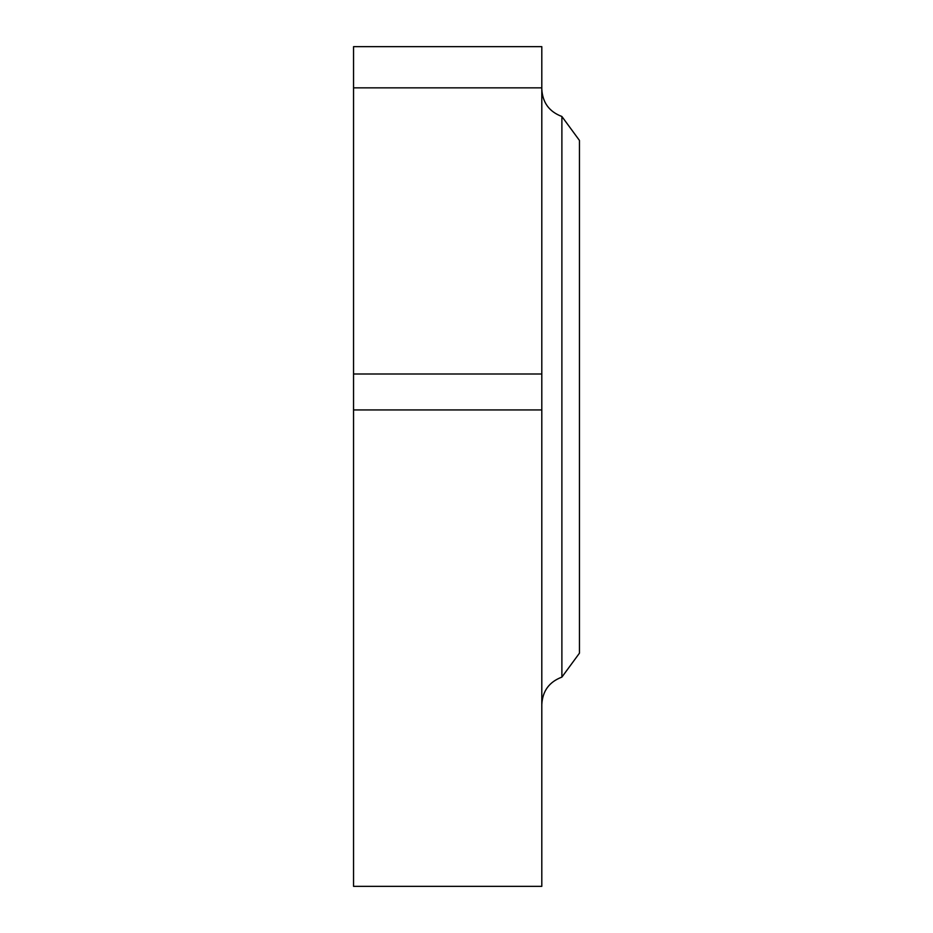 <?xml version="1.0" encoding="UTF-8"?>
<svg xmlns="http://www.w3.org/2000/svg" width="933" height="933" viewBox="0 0 933 933"><rect width="100%" height="100%" fill="white"/><g stroke="black" fill="none" stroke-linecap="round" stroke-linejoin="round"><path stroke-width="1.4" d="M561.888 116.485L579.451 140.428L579.451 653.17L561.888 677.113L561.888 116.485C549.245 111.727 542.551 102.607 541.805 89.125M541.805 46.65L541.805 886.35L353.549 886.35L353.549 46.65L541.805 46.65M541.805 87.854L353.549 87.854M541.805 374.005L353.549 374.005M541.805 409.937L353.549 409.937M561.888 677.113C549.245 681.871 542.551 690.991 541.805 704.485"/></g></svg>

